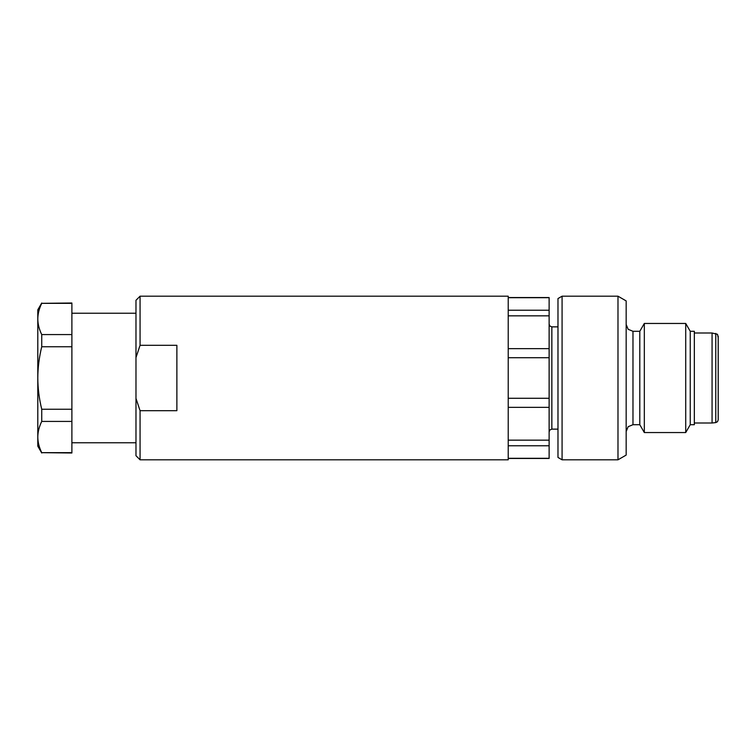 <?xml version="1.0" encoding="UTF-8"?>
<svg xmlns="http://www.w3.org/2000/svg" width="756" height="756" viewBox="0 0 756 756"><rect width="100%" height="100%" fill="white"/><g stroke="black" fill="none" stroke-linecap="round" stroke-linejoin="round"><path stroke-width="1.13" d="M140.068 345.303L140.068 296.191L508.221 296.191L508.221 459.809L140.068 459.809L140.068 410.697L135.976 398.412L135.976 357.588L140.068 345.303L176.876 345.303L176.876 410.697L140.068 410.697M135.976 357.588L135.976 300.283L140.068 296.191M140.068 459.809L135.976 455.717L135.976 398.412M71.886 442.77L135.976 442.77M71.886 313.23L135.976 313.23M71.886 334.577L41.741 334.577C39.161 329.351 37.847 324.144 37.8 318.956C37.847 313.768 39.161 308.561 41.741 303.336L71.886 303.005L71.886 452.995L41.741 452.664C39.161 447.439 37.847 442.232 37.8 437.044C37.847 431.856 39.161 426.649 41.741 421.423L71.886 421.423M41.741 303.336L71.886 303.336M41.741 421.423L41.741 409.242C39.161 398.79 37.847 388.376 37.8 378L37.8 309.828L41.741 303.005M41.741 452.995L37.8 446.172L37.8 378C37.847 367.624 39.161 357.21 41.741 346.758L71.886 346.758M71.886 452.664L41.741 452.664M71.886 409.242L41.741 409.242M41.741 346.758L41.741 334.577M508.221 297.552L549.121 297.552L549.121 458.448L508.221 458.448M562.077 459.809L557.985 457.446L557.985 298.554L562.077 296.191L617.983 296.191L617.983 459.809L562.077 459.809L562.077 296.191M617.983 296.191L626.166 300.916L626.166 455.084L617.983 459.809M639.793 424.702L632.98 424.702L632.98 331.298L639.793 331.298L639.793 424.702L644.32 432.545L644.32 323.455L685.72 323.455L685.72 432.545L644.32 432.545M685.72 432.545L690.247 424.702L690.247 331.298L685.72 323.455M690.247 331.298L694.339 331.298L694.339 424.702L690.247 424.702M718.2 337.771L717.501 334.303L712.067 332.999L712.067 423.001L694.339 423.001M718.2 336.127L718.2 419.873L717.501 421.697L715.771 422.585L712.067 423.001M549.121 458.306L508.221 458.306M508.221 445.775L549.121 445.775M549.121 440.162L508.221 440.162M508.221 407.352L549.121 407.352M549.121 398.28L508.221 398.28M508.221 357.72L549.121 357.72M549.121 348.648L508.221 348.648M508.221 315.838L549.121 315.838M508.221 310.225L549.121 310.225M549.121 297.694L508.221 297.694M557.985 429.134L551.852 429.134L551.852 326.866L549.924 326.072L549.121 324.144M715.771 333.415L715.771 422.585M551.852 429.134L549.924 429.928L549.121 431.856M551.852 326.866L557.985 326.866M632.98 424.702L628.16 426.696L626.166 431.515M632.98 331.298L628.16 329.304L626.166 324.485M639.793 331.298L644.32 323.455M694.339 332.999L712.067 332.999"/></g></svg>
